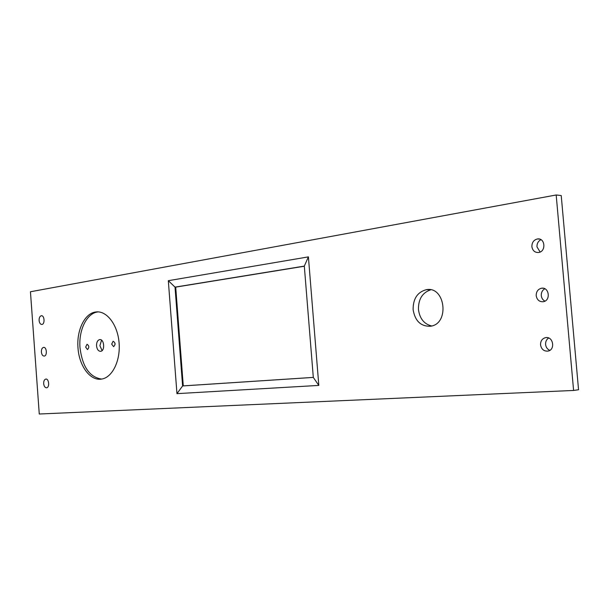 <?xml version="1.0" encoding="UTF-8"?>
<svg xmlns="http://www.w3.org/2000/svg" width="609" height="609" viewBox="0 0 609 609"><rect width="100%" height="100%" fill="white"/><g stroke="black" fill="none" stroke-linecap="round" stroke-linejoin="round"><path stroke-width="0.91" d="M573.594 390.453L578.55 389.745L561.224 195.535L556.184 194.987L30.45 291.757L39.265 414.013L573.594 390.453L556.184 194.987M548.686 338.003C546.486 339.457 545.458 341.611 545.595 344.458C545.961 347.305 547.362 349.269 549.798 350.365M544.819 288.75C542.337 290.211 541.157 292.487 541.279 295.586C541.591 298.174 542.817 300.016 544.948 301.128M540.959 239.68C538.196 241.134 536.872 243.531 536.978 246.866L540.122 252.027M430.7 289.815C422.38 292.609 418.299 299.186 418.459 309.532C419.715 318.621 424.123 324.102 431.674 325.975M101.558 340.172L99.891 345.691L102.091 350.578M115.025 343.468L115.071 344.268M413.123 309.692C415.064 321.05 420.865 326.553 430.51 326.226C449.891 323.935 445.339 285.712 426.216 289.709C417.393 292.145 413.024 298.813 413.123 309.692M308.405 256.876L168.32 280.688L176.96 393.65L318.819 385.413L308.405 256.876L304.31 266.11L175.019 287.128L182.601 385.946L313.308 377.413L304.31 266.11M43.665 383.64C44.038 386.372 45.02 387.75 46.627 387.788C49.862 387.461 48.933 378.349 45.744 379.095C44.312 379.567 43.62 381.082 43.665 383.64M41.382 352.025C41.732 354.697 42.699 356.052 44.267 356.082C47.494 355.793 46.71 346.681 43.513 347.396C42.044 347.876 41.336 349.421 41.382 352.025M39.098 320.479C39.44 323.082 40.377 324.407 41.914 324.445C45.135 324.194 44.487 315.074 41.29 315.751C39.791 316.238 39.06 317.814 39.098 320.479M77.998 347.853C79.079 366.032 90.376 381.303 101.718 379.057C112.498 377.435 120.765 360.315 119.037 342.281C117.461 324.224 106.392 310.247 95.666 311.998C84.674 313.3 76.498 330.352 77.998 347.853M540.541 344.861C541.386 349.246 543.822 351.332 547.856 351.111C555.682 350.008 553.216 335.909 545.519 337.652C542.155 338.604 540.495 341.002 540.541 344.861M536.202 295.677C536.986 299.887 539.315 301.904 543.198 301.729C551.031 300.762 549.196 286.641 541.454 288.24C537.93 289.191 536.179 291.665 536.202 295.677M531.878 246.645C532.601 250.68 534.824 252.636 538.546 252.499C546.372 251.684 545.169 237.518 537.404 238.972C533.728 239.923 531.885 242.481 531.878 246.645M96.542 345.866C96.488 342.357 97.516 340.271 99.617 339.601C104.185 338.596 105.304 350.875 100.675 351.317C98.422 351.286 97.044 349.467 96.542 345.866M85.656 347.107L87.018 344.283C89.226 345.722 89.378 347.48 87.49 349.566L85.656 347.107M111.675 344.146L113.122 341.238C115.451 342.707 115.611 344.519 113.617 346.666L111.675 344.146M168.32 280.688L175.019 287.128L175.704 287.121L183.279 385.885L313.308 377.397M176.96 393.65L182.601 385.946L183.279 385.885M318.819 385.413L313.308 377.413M95.666 311.998L97.691 311.953C86.691 313.247 78.5 330.276 80.007 347.747C82.39 366.785 89.599 377.222 101.619 379.072M304.317 266.232L175.704 287.121M545.519 337.652L546.707 337.569M541.454 288.24L543.129 288.224M537.404 238.972L539.521 239.086M426.216 289.709L429.863 289.671M99.617 339.601L100.089 339.578"/></g></svg>
